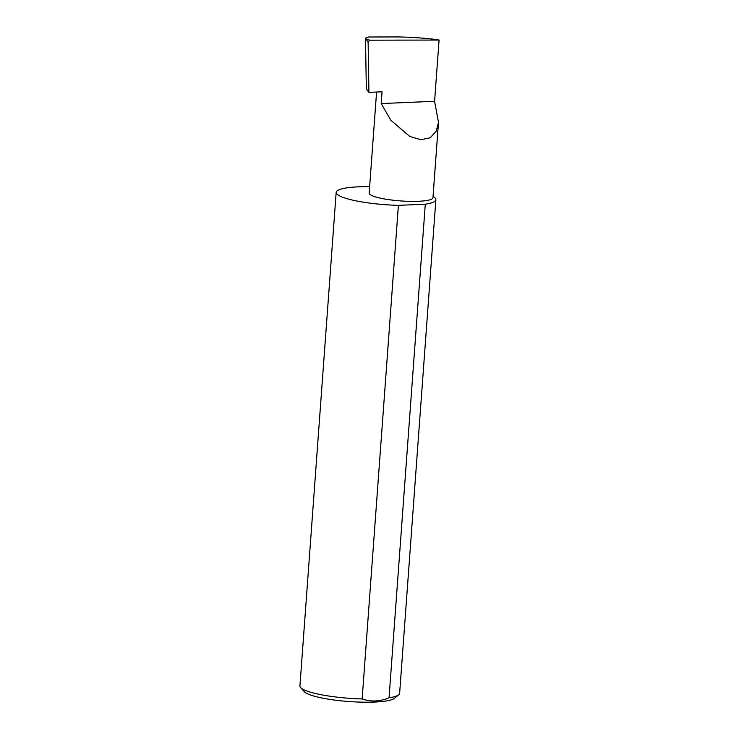 <?xml version="1.0" encoding="UTF-8"?>
<svg xmlns="http://www.w3.org/2000/svg" width="739" height="739" viewBox="0 0 739 739"><rect width="100%" height="100%" fill="white"/><g stroke="black" fill="none" stroke-linecap="round" stroke-linejoin="round"><path stroke-width="1.11" d="M381.185 103.571L390.82 120.198L409.637 136.392L420.74 139.708L430.181 137.777L436.195 131.265L438.495 122.295L434.587 101.289L381.185 103.571L382.054 91.793L368.918 92.357L368.114 41.929L365.593 38.779L369.648 40.183L439.077 40.054C431.539 38.493 407.189 36.784 394.811 36.95L368.595 36.996L365.971 37.883L365.593 38.779L365.971 37.883M438.495 122.295L432.952 197.729A31.98 5.552 -175.8 0 1 409.969 201.368A31.98 5.552 -175.8 0 1 374.359 196.537A31.98 5.552 -175.8 0 1 369.167 193.045L376.585 92.024M398.737 694.762L394.534 698.281A45.994 7.99 -175.8 0 1 358.35 702.05A45.994 7.99 -175.8 0 1 311.091 695.205A45.994 7.99 -175.8 0 1 304.237 691.649L300.588 687.556A49.993 8.683 4.2 0 0 308.043 691.427A49.993 8.683 4.2 0 0 362.147 698.946C370.895 702.022 379.864 701.634 389.047 697.792A49.993 8.683 4.2 0 0 398.737 694.762A49.993 8.683 4.2 0 0 399.633 693.293L435.881 199.696A49.993 8.683 4.2 0 0 433.045 196.491M389.047 697.792L425.294 204.195A49.993 8.683 4.2 0 0 435.881 199.696M369.639 186.644A49.993 8.683 4.2 0 0 336.171 192.371L299.923 685.977A49.993 8.683 4.2 0 0 300.588 687.556M336.171 192.371A49.993 8.683 4.2 0 0 344.291 197.821A49.993 8.683 4.2 0 0 398.395 205.35L362.147 698.946M365.509 38.52L366.322 88.985L368.918 92.357M369.648 40.183L368.114 41.929M439.077 40.054L434.587 101.289M425.294 204.195L398.395 205.35"/></g></svg>
